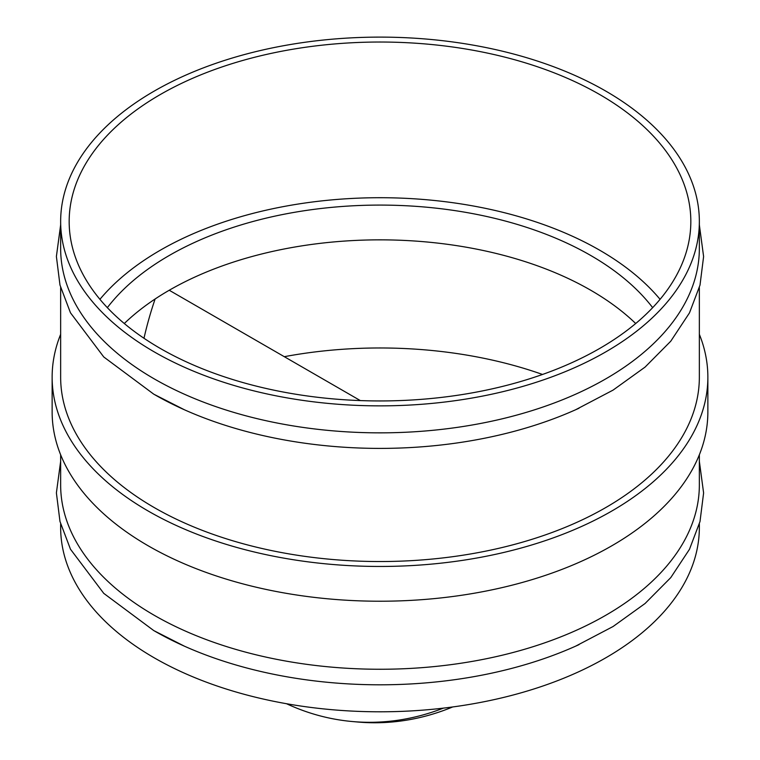 <?xml version="1.0" encoding="UTF-8"?>
<svg xmlns="http://www.w3.org/2000/svg" width="760" height="760" viewBox="0 0 760 760"><rect width="100%" height="100%" fill="white"/><g stroke="black" fill="none" stroke-linecap="round" stroke-linejoin="round"><path stroke-width="1.14" d="M443.374 708.139A310.83 245.148 95.1 0 1 352.345 721.534A310.83 245.148 95.1 0 1 286.548 703.731M143.982 338.266A310.83 245.148 95.1 0 1 155.116 299.003M452.656 706.971A310.83 245.148 95.1 0 1 357.561 722L352.345 721.534M169.243 290.253L360.335 400.587M60.648 334.305A327.864 189.287 0 0 0 52.136 377.169A327.864 189.287 0 0 0 148.162 511.014A327.864 189.287 0 0 0 505.466 552.054A327.864 189.287 0 0 0 707.864 377.169A327.864 189.287 0 0 0 699.352 334.305M52.136 377.169L52.136 411.939A327.864 189.287 0 0 0 148.162 545.784A327.864 189.287 0 0 0 505.466 586.815A327.864 189.287 0 0 0 707.864 411.939L707.864 377.169M60.648 524.029L60.648 527.431A319.352 184.376 0 0 0 154.185 657.799A319.352 184.376 0 0 0 502.208 697.765A319.352 184.376 0 0 0 699.352 527.431L699.352 524.029M154.185 630.809A319.352 184.376 0 0 0 184.433 646.19A319.352 184.376 0 0 0 575.567 646.19A319.352 184.376 0 0 0 579.044 644.613M60.648 454.793L60.648 484.889A319.352 184.376 0 0 0 154.185 615.258A319.352 184.376 0 0 0 502.208 655.225A319.352 184.376 0 0 0 699.352 484.889L699.352 454.793M635.702 323.513A298.053 172.083 0 0 0 590.758 290.253A298.053 172.083 0 0 0 124.298 323.513M652.659 307.658A298.053 172.083 0 0 0 590.758 255.493A298.053 172.083 0 0 0 107.34 307.658M60.648 287.622L60.648 377.169A319.352 184.376 0 0 0 154.185 507.537A319.352 184.376 0 0 0 502.208 547.504A319.352 184.376 0 0 0 699.352 377.169L699.352 287.622M154.185 394.402A319.352 184.376 0 0 0 184.433 409.783A319.352 184.376 0 0 0 575.567 409.783A319.352 184.376 0 0 0 579.044 408.205M60.648 221.483L60.648 248.482A319.352 184.376 0 0 0 154.185 378.851A319.352 184.376 0 0 0 502.208 418.817A319.352 184.376 0 0 0 699.352 248.482L699.352 221.483A319.352 184.376 0 0 0 605.815 91.114A319.352 184.376 0 0 0 257.792 51.148A319.352 184.376 0 0 0 60.648 221.483A319.352 184.376 0 0 0 154.185 351.861A319.352 184.376 0 0 0 502.208 391.827A319.352 184.376 0 0 0 699.352 221.483M160.208 348.384A310.83 179.455 0 0 0 599.792 348.384A310.83 179.455 0 0 0 690.831 221.483A310.83 179.455 0 0 0 498.95 55.689A310.83 179.455 0 0 0 160.208 94.591A310.83 179.455 0 0 0 69.169 221.483A310.83 179.455 0 0 0 160.208 348.384M99.93 299.326A310.83 179.455 180 0 1 160.208 250.277A310.83 179.455 180 0 1 660.069 299.326M542.526 374.462A310.83 179.455 0 0 0 284.306 356.687M184.433 646.19L153.824 630.619L103.759 593.37L70.471 549.214L59.983 521.483L56.392 492.889L60.648 461.301M575.567 646.19L613.073 626.515L645.059 603.516L670.767 577.619L689.481 549.299L699.998 521.559L703.608 492.964L699.352 461.301M184.433 409.783L153.824 394.212L103.759 356.962L70.471 312.797L59.983 285.066L56.392 256.481L60.648 224.884M575.567 409.783L613.073 390.108L645.059 367.108L670.767 341.202L689.481 312.882L699.998 285.152L703.608 256.557L699.352 224.884"/></g></svg>
